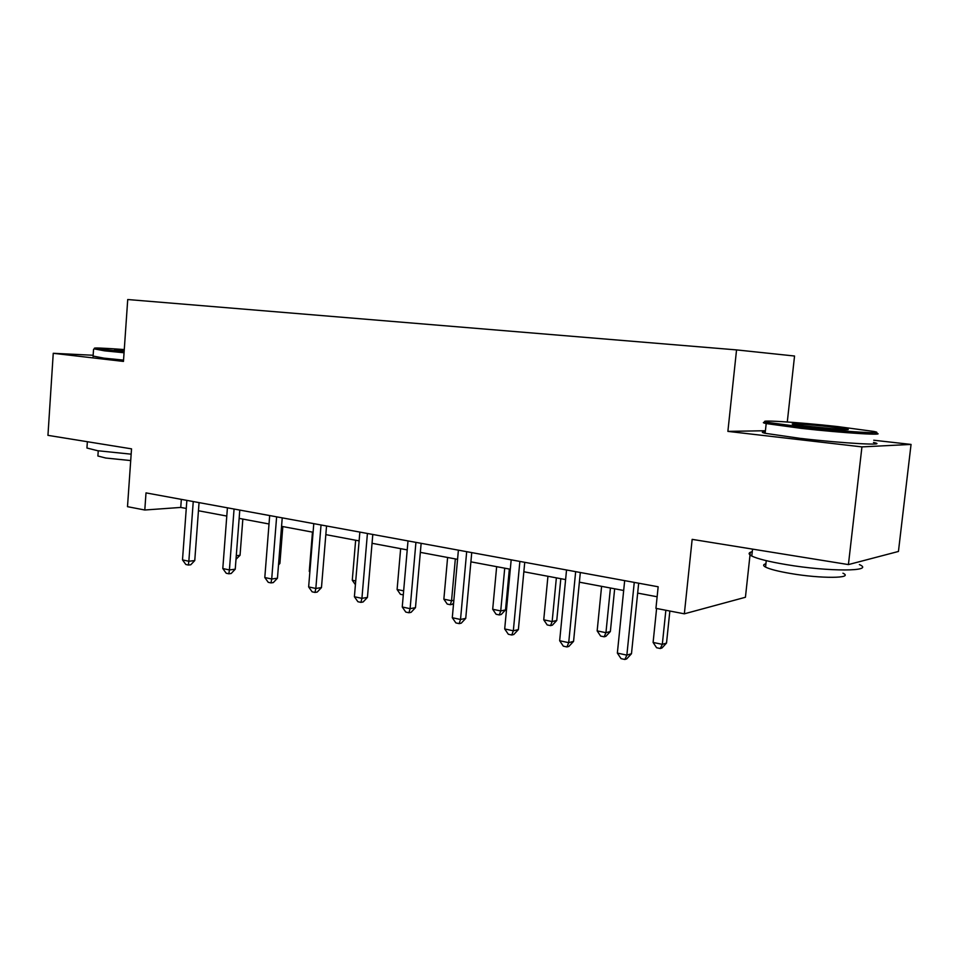 <?xml version="1.0" encoding="UTF-8"?>
<svg xmlns="http://www.w3.org/2000/svg" width="959" height="959" viewBox="0 0 959 959"><rect width="100%" height="100%" fill="white"/><g stroke="black" fill="none" stroke-linecap="round" stroke-linejoin="round"><path stroke-width="1.44" d="M787.291 421.972L794.543 356.017L736.548 349.903L127.727 299.532L123.459 361.423L53.248 353.296L47.95 435.35L131.527 448.848L127.499 506.676L144.797 510.008L180.748 507.431L186.274 508.462M765.414 430.735L727.881 431.382L861.937 446.894L911.05 444.425L873.745 440.229M911.05 444.425L898.439 551.461L848.415 564.587L692.158 539.366L684.342 613.82L745.431 597.265L750.31 552.312M93.155 355.262L53.248 353.296M861.937 446.894L848.415 564.587M684.342 613.82L655.932 608.354L658.162 586.776L146.008 492.89L144.797 510.008M727.881 431.382L736.548 349.903M198.453 510.751L226.78 516.062M239.151 518.375L269.023 523.986M281.562 526.335L313.09 532.245M325.82 534.631L359.11 540.876M372.044 543.297L407.215 549.891M420.354 552.36L457.563 559.337M470.905 561.842L510.308 569.226M523.854 571.768L565.606 579.596M579.368 582.173L623.674 590.48M637.663 593.106L657.131 596.762M181.335 499.363L180.748 507.431M634.259 582.389L626.862 655.129L617.356 653.091L624.669 580.639M638.67 583.204L631.478 653.726L626.862 655.129L624.848 659.468L621.048 658.641L617.356 653.091M631.478 653.726L626.706 658.893L624.848 659.468M656.603 608.486L653.103 642.446L662.321 644.34L666.517 643.069L669.85 611.039M666.517 643.069L661.974 647.996L660.283 648.512L662.321 644.34L665.858 610.26M660.283 648.512L656.603 647.745L653.103 642.446M801.688 426.959C843.321 431.646 889.065 434.415 873.865 431.442L837.375 426.539C796.473 422.008 751.592 419.275 768.075 422.439L801.688 426.959M875.04 432.881C890.659 435.961 843.764 433.156 801.065 428.337L766.193 423.566C762.153 422.691 762.429 422.236 766.996 422.212M811.026 426.851L793.537 424.477C786.44 423.015 808.713 424.405 828.864 426.635L846.401 428.973C855.104 430.579 832.196 429.224 811.026 426.851M840.528 429.452L799.626 425.46M859.384 564.575C875.675 571.624 828.612 571.876 785.96 564.551C768.926 561.662 757.538 558.833 751.784 556.04C748.104 554.098 748.26 552.648 752.264 551.677M842.949 573.206C854.505 578.481 820.796 578.78 790.324 573.446C778.013 571.324 769.753 569.202 765.558 567.093C762.885 565.63 763.004 564.527 765.917 563.772M873.493 442.459C890.324 445.959 843.201 443.406 799.962 438.335L765.138 433.3C761.314 432.377 761.374 431.85 765.306 431.718M124.274 349.555C102.217 347.961 92.376 347.59 94.737 348.453L124.131 351.725M124.059 352.756L104.483 350.826L94.246 348.872M124.167 351.102L114.565 349.915L124.238 350.131M131.155 454.17L97.722 450.73L86.933 448.021L87.029 446.618M130.712 460.572L105.742 458.03L97.89 456.004L97.962 454.95M123.555 360.104L103.992 358.151L93.095 356.065M575.664 571.648L568.711 642.674L559.66 640.732L566.541 569.982M580.327 572.499L573.566 641.367L568.711 642.674L566.937 646.941L563.329 646.162L559.66 640.732M573.566 641.367L568.879 646.414L566.937 646.941M519.874 561.423L513.329 630.794L504.698 628.948L511.183 559.828M524.741 562.322L518.375 629.595L513.329 630.794L511.77 635.002L508.33 634.259L504.698 628.948M518.375 629.595L513.796 634.51L511.77 635.002M601.593 586.345L597.157 630.878L605.944 632.688L610.368 631.501L614.659 588.79M610.368 631.501L605.908 636.32L604.134 636.8L605.944 632.688L610.427 587.999M604.134 636.8L600.622 636.069L597.157 630.878M547.937 576.287L543.741 619.826L552.144 621.564L556.759 620.473L560.811 578.697M556.759 620.473L552.384 625.172L550.538 625.616L552.144 621.564L556.364 577.869M550.538 625.616L547.181 624.92L543.741 619.826M466.685 551.677L460.524 619.478L452.288 617.716L458.39 550.154M471.744 552.6L465.738 618.375L460.524 619.478L459.157 623.626L455.873 622.906L452.288 617.716M465.738 618.375L461.255 623.17L459.157 623.626M415.93 542.374L410.104 608.677L402.241 606.987L408.007 540.912M421.145 543.321L415.475 607.646L410.104 608.677L408.93 612.753L405.789 612.082L402.241 606.987M415.475 607.646L411.087 612.333L408.93 612.753M367.417 533.48L361.927 598.344L354.398 596.738L359.853 532.089M372.799 534.463L367.441 597.397L361.927 598.344L360.92 602.372L357.911 601.725L354.398 596.738M367.441 597.397L363.125 601.976L360.92 602.372M496.654 566.673L492.698 609.277L500.73 610.931L505.513 609.924L509.349 569.047M505.513 609.924L501.221 614.515L499.303 614.935L500.73 610.931L504.722 568.184M499.303 614.935L496.103 614.263L492.698 609.277M447.613 557.467L443.861 599.183L451.545 600.766L455.333 558.917M453.619 602.887L452.276 604.314L450.298 604.709L447.23 604.062L443.861 599.183M450.298 604.709L451.545 600.766L453.859 600.334M400.646 548.668L397.098 589.509L403.643 590.864M403.295 594.892L400.43 594.304L397.098 589.509M321.037 524.969L315.835 588.466L308.642 586.92L313.785 523.65M326.539 525.988L321.469 587.591L315.835 588.466L314.984 592.434L312.107 591.811L308.642 586.92M321.469 587.591L317.237 592.075L314.984 592.434M355.645 540.229L352.277 580.243L355.729 580.962M355.417 584.702L352.277 580.243M276.624 516.829L271.709 579.008L264.804 577.534L269.683 515.558M282.234 517.86L277.451 578.205L271.709 579.008L271.001 582.916L268.244 582.317L264.804 577.534M277.451 578.205L273.303 582.581L271.001 582.916M312.466 532.125L309.277 571.36L309.889 571.48M309.841 572.139L309.277 571.36M234.068 509.037L229.417 569.946L222.8 568.531L227.415 507.814M239.786 510.08L235.243 569.202L229.417 569.946L228.841 573.794L226.192 573.23L222.8 568.531M235.243 569.202L231.179 573.494L228.841 573.794M278.601 563.64L279.896 563.472L282.821 526.575M279.896 563.472L278.506 564.947M193.25 501.545L188.839 561.255L182.498 559.888L186.861 500.382M199.052 502.612L194.761 560.559L188.839 561.255L188.396 565.043L185.854 564.503L182.498 559.888M194.761 560.559L190.757 564.767L188.396 565.043M236.286 555.717L240.05 555.273L242.843 519.071M240.05 555.273L235.998 559.337M765.138 433.3L766.193 423.566M766.253 560.655L765.558 567.093M751.784 556.04L752.539 549.111M845.574 429.668L846.401 428.973M768.075 422.439L766.637 423.662M93.059 356.556L93.55 349.328M98.25 450.814L97.89 456.004M86.933 448.021L87.365 441.715M94.737 348.453L93.682 349.364"/></g></svg>
